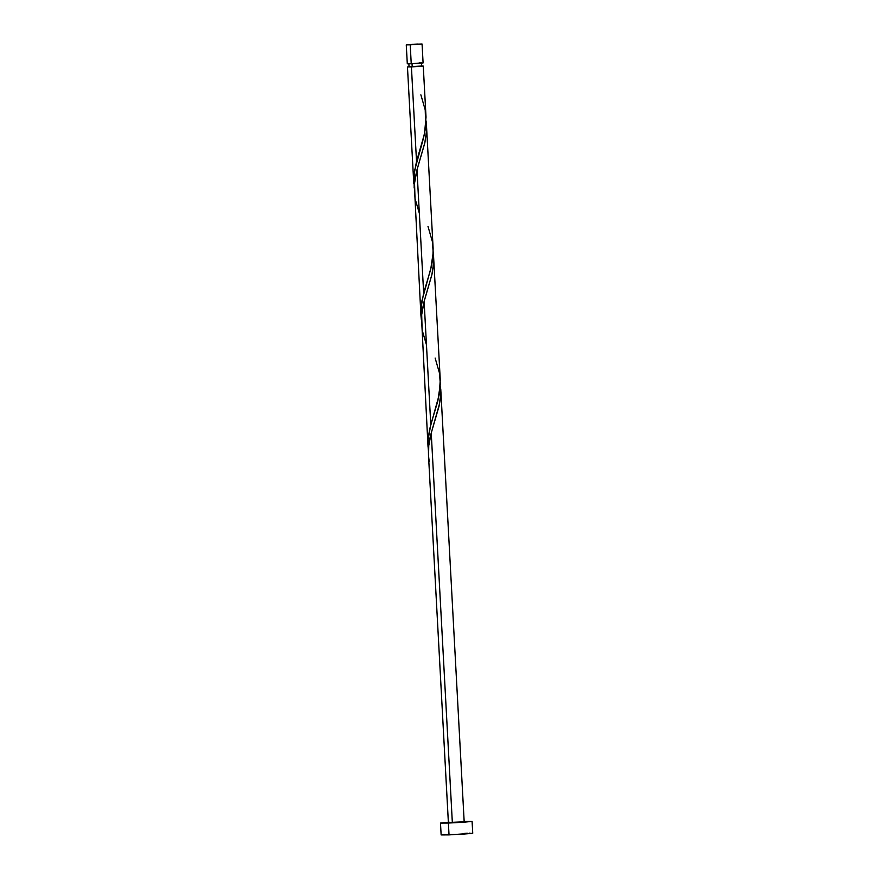 <?xml version="1.0" encoding="UTF-8"?>
<svg xmlns="http://www.w3.org/2000/svg" width="879" height="879" viewBox="0 0 879 879"><rect width="100%" height="100%" fill="white"/><g stroke="black" fill="none" stroke-linecap="round" stroke-linejoin="round"><path stroke-width="1.32" d="M407.362 63.749L411.24 63.76L410.218 44.84L406.263 44.862L418.118 44.027L412.119 44.324L422.063 44.005L410.218 44.84L411.24 63.76L421.459 62.881M411.515 66.584L409.054 66.87L412.207 66.837L412.031 63.727L412.207 66.837L421.03 66.123M440.489 823.096L441.137 834.94L449.026 834.896L448.389 823.052L440.489 823.096L448.367 822.294M464.167 821.436L472.089 821.382L464.2 822.195L448.389 823.052L449.026 834.896L472.737 833.237L472.089 821.382L464.167 821.436M435.127 358.028L439.489 373.125L440.324 384.189L437.841 400.967L430.787 424.645L424.117 301.431L421.426 316.187L428.018 446.565L428.161 438.643L429.633 429.326L439.225 394.682L440.258 379.904L433.589 256.69L433.501 264.271L432.018 274.16L424.117 301.431L430.787 424.645L428.062 439.885L428.414 450.751M428.48 451.268L427.974 445.543M428.458 454.597L448.389 822.667L452.344 822.645L431.237 433.039L428.754 445.675L428.567 456.366M414.24 188.117L413.866 175.899L416.525 161.428L411.416 66.914L407.46 66.936L410.152 66.892M413.789 183.766L407.46 66.936M427.996 226.419L432.358 241.516L433.204 252.581L430.71 269.359L423.656 293.037L416.987 169.823L414.295 184.579L420.92 315.374L421.788 301.332L431.622 265.469L432.907 257.382L433.127 248.296L426.458 125.082L426.37 132.663L424.887 142.552L416.987 169.823L423.656 293.037L420.942 308.276L421.283 319.143M421.36 319.725L420.92 315.374M426.029 117.116L423.26 66.079L411.416 66.914L416.525 161.428L424.502 133.861L426.029 117.116M421.678 66.035L409.449 66.683M419.338 213.234L414.998 198.456L414.525 182.151L416.646 171.119L424.755 143.167L426.414 131.982L426.073 120.895L426.491 125.818M426.469 344.843L422.129 330.064L421.656 313.759L423.766 302.728L431.875 274.775L433.545 263.59L433.204 252.504L433.622 257.426M429.26 461.673C427.71 452.267 428.37 442.73 431.237 433.039L439.006 406.384L440.676 395.198L440.621 386.947L440.621 395.88L439.566 403.67L431.237 433.039L452.344 822.645L464.189 821.81L450.356 822.414M462.563 821.766L464.178 821.799L440.753 389.034M408.867 63.695L409.043 66.859L412.207 66.837L421.678 66.167L421.513 63.013M420.382 66.134L418.525 66.189M421.634 66.035L423.249 66.068M449.312 822.228L440.632 823.03L448.389 823.052L472.056 821.36M460.244 821.832L461.497 821.799M445.06 834.435L441.972 834.753M441.269 834.874L461.014 834.292L471.891 833.424L469.474 833.138M467.353 833.193L464.837 833.281M420.404 62.903L419.14 62.947M409.251 63.53L407.713 63.684M406.263 44.862L407.296 63.782L419.151 63.332L423.096 62.925L422.063 44.005M420.865 94.811L425.227 109.908L425.7 126.554L423.59 137.75L414.416 171.185L414.152 187.535"/></g></svg>
